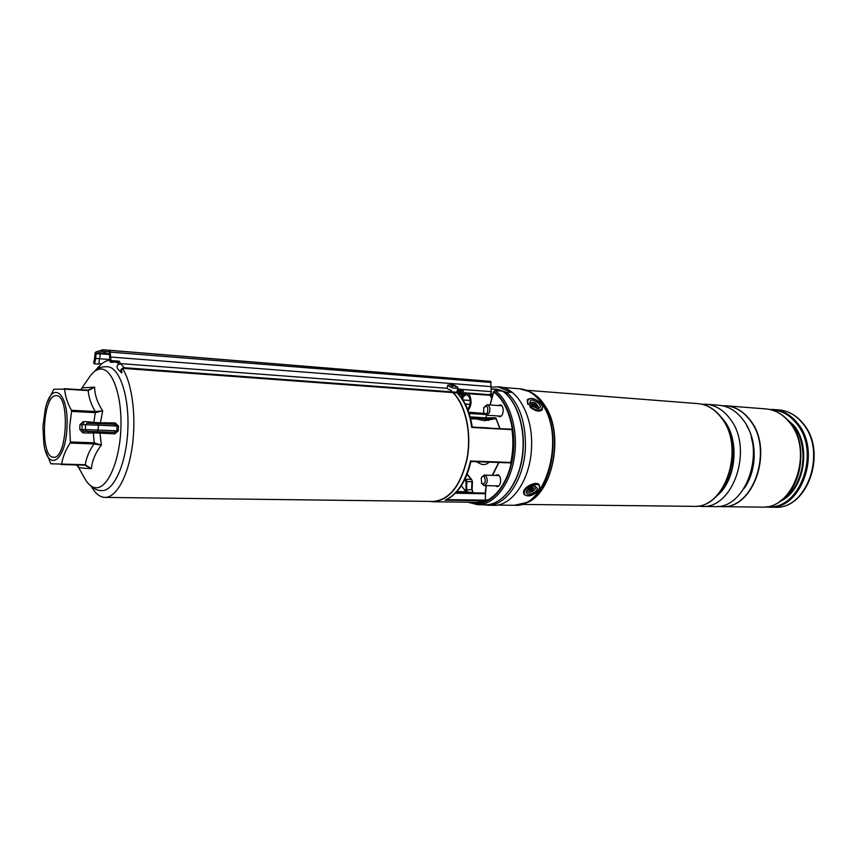 <?xml version="1.0" encoding="UTF-8"?>
<svg xmlns="http://www.w3.org/2000/svg" width="857" height="857" viewBox="0 0 857 857"><rect width="100%" height="100%" fill="white"/><g stroke="black" fill="none" stroke-linecap="round" stroke-linejoin="round"><path stroke-width="1.29" d="M109.675 360.219L109.364 360.24C105.604 360.658 101.983 362.993 98.512 367.278M91.506 486.712C95.138 493.139 99.283 496.685 103.922 497.339L104.961 497.403C116.306 497.735 128.196 476.246 132.31 446.047C136.488 415.902 132.01 382.383 122.283 368.242M118.887 364.129L116.531 362.211M104.961 497.403L433.192 501.452C449.4 499.931 460.67 485.598 467.001 458.452C471.714 433.181 465.48 404.9 452.882 392.581M493.675 391.703L494.864 390.513L502.609 391.146L494.982 390.556C509.904 400.872 518.614 430.107 514.329 457.477C510.161 484.891 493.964 505.094 477.756 504.719L485.373 504.805C501.624 505.169 517.853 485.062 522.031 457.777C526.327 430.525 517.574 401.419 502.609 391.146L502.92 391.37M477.756 504.719L467.761 502.202M497.617 415.924L499.438 416.748C503.98 417.027 504.623 404.943 500.06 404.933L498.292 405.532M495.271 485.833L496.974 486.583C501.591 486.98 501.945 474.682 497.317 474.746L495.528 475.41M453.31 392.613C465.844 405.2 471.928 433.599 467.129 458.849C460.723 485.973 449.411 500.284 433.192 501.774L429.657 501.409M473.739 492.871L466.422 491.757L456.92 491.586M433.192 501.774L476.696 502.309L484.998 500.734L445.104 500.209C457.199 494.618 465.672 481.548 470.525 461.002L510.376 462.898L470.943 461.505C466.144 481.516 457.692 494.382 445.576 500.092L445.104 500.209M470.525 461.002L510.783 462.437C513.097 451.543 513.504 440.616 511.983 429.646L471.757 427.461C469.529 412.367 464.655 400.872 457.145 392.967L459.748 394.263L460.08 395.934M486.305 415.217L486.198 417.862L495.849 417.83L499.974 428.532M486.23 485.63L485.533 493.739L455.399 493.225M446.636 499.62L485.308 500.134L485.533 493.739M485.308 500.134L484.998 500.734M459.181 395.023L458.474 394.059C465.48 401.933 470.065 412.924 472.218 427.011L511.983 429.646M476.181 413.32L476.085 412.785M485.394 493.214L456.01 492.593M511.618 429.175L471.757 427.461M470.761 502.234C487.055 507.473 505.576 490.054 511.415 462.191C517.414 434.413 509.079 402.661 493.557 391.949L493.632 391.767M496.171 418.505L495.849 417.83M495.978 418.505L486.305 418.537L486.198 417.862L470.139 416.898M471.607 418.591L470.579 418.591M494.864 390.513L493.45 391.81M458.624 394.231L457.145 392.967L462.834 393.309M461.741 398.162L461.88 394.413L462.866 393.492M459.095 394.756L461.88 394.413M104.104 433.546L103.151 431.992L113.949 432.346L114.742 433.899L100.023 433.053L101.34 445.137C95.406 452.946 92.085 460.809 91.388 468.704L79.101 467.783L78.308 466.444M82.293 387.867L80.676 389.71L82.293 387.867L94.624 387.171C94.699 394.863 97.387 402.769 102.69 410.878L100.43 422.812L115.181 422.887L118.491 426.143L118.309 430.867L114.742 433.899M42.925 426.358L45.367 408.564C51.816 379.565 68.839 392.12 67.007 426.529C66.075 461.43 47.703 473.289 43.814 443.39L42.925 426.358M88.86 423.229L88.625 421.848L93.767 422.458L95.373 412.646L71.592 411.414L69.642 426.604L70.37 441.923L94.174 442.823L93.349 432.903L88.175 433.042L88.839 431.446L87.018 431.339L103.708 431.982L83.429 431.221L81.929 429.55L85.346 429.593L85.539 424.74L82.122 424.729L81.929 429.55L79.765 429.475L82.786 432.817L83.429 431.221L86.857 431.275L85.346 429.593L118.309 430.867M71.592 411.414L71.463 410.278L95.234 411.521C91.056 404.354 88.71 397.38 88.217 390.588L64.671 389.132C65.153 395.988 67.414 403.036 71.463 410.278M64.671 389.132L53.809 389.282L47.531 401.762M53.488 457.22C39.872 457.67 42.4 395.013 55.951 395.677L56.348 395.677C70.103 394.745 67.21 459.395 53.595 457.22L53.488 457.22M61.672 464.098C62.7 457.113 65.528 450.107 70.156 443.058L93.949 443.947L94.174 442.823L101.34 445.137L93.949 443.947C89.203 450.9 86.311 457.842 85.261 464.74L91.388 468.704L85.004 465.18L61.265 464.537L85.261 464.74L50.82 463.787L45.367 450.407M70.156 443.058L70.37 441.923M78.533 466.765L76.359 464.944L79.101 467.783M99.53 431.896L100.023 433.053L93.349 432.903L93.788 431.671M93.97 423.401L93.767 422.458L100.43 422.812L100.065 423.669M102.69 410.878L95.373 412.646L95.234 411.521L102.69 410.878M87.875 390.16L94.624 387.171L88.217 390.588L64.329 388.692M88.271 390.171L64.361 388.692M86.857 431.275L113.949 432.346L116.873 430.857L117.066 426.047L118.491 426.143M97.719 431.649L98.587 425.19L117.066 426.047L114.313 424.333L87.039 423.197M98.052 423.572L87.125 423.197L85.539 424.74L98.587 425.19L98.052 423.572L114.313 424.333L115.181 422.887M103.943 423.851L104.533 422.565M447.954 389.014L451.596 390.61C448.543 389.614 447.043 388.671 447.097 387.782L447.847 385.136M458.57 389.774L463.326 391.403M107.029 351.67L100.333 353.77L96.188 353.448L102.979 351.295L109.385 351.906L102.979 351.295L102.262 350.459L102.808 349.774L110.017 350.406L110.939 360.561L110.135 361.718L119.177 362.404L119.219 361.193L120.376 363.604L447.183 388.296M98.898 363.668L101.747 363.882M122.058 372.345C120.944 370.299 121.651 369.003 124.19 368.456L489.925 395.302L491.297 392.56M121.501 372.902C120.012 370.181 120.966 368.446 124.329 367.717L489.84 394.681L491.286 392.602L490.793 381.386L103.044 349.752M489.925 395.302L489.84 394.681M456.942 391.06L463.605 391.156L460.155 389.282L491.297 391.628M121.223 372.624L117.752 368.96C116.273 366.239 117.205 364.525 120.569 363.807L120.376 363.604M110.939 360.561L119.219 361.193M457.745 388.982L460.155 389.282M95.041 370.899L98.866 366.485M109.396 354.509L100.323 353.78L98.726 364.139L94.57 363.829L93.649 363.272L93.938 362.415M110.135 361.718L110.649 362.34L115.117 362.104M98.587 368.596L99.851 365.725M99.508 366.935L99.23 368.274M452.025 385.361L451.5 385.993L452.657 386.432L454.478 385.479L455.688 386.85L453.61 384.975L447.879 385.029C449.743 387.353 453.021 388.457 457.692 388.317L457.349 386.946M452.057 385.318L450.214 384.782L453.042 384.911L452.7 386.4M453.61 384.975L453.042 384.911M453.257 386.046L453.696 384.997M461.366 485.673L465.94 491.747M485.287 500.274L489.143 499.567M482.877 504.773L493.428 505.362C512.218 506.38 530.783 478.977 531.554 446.872C533.065 415.388 517.178 387.514 498.72 386.828L490.954 387.193M487.397 505.298C506.144 506.316 524.677 478.817 525.448 446.604C525.641 422.008 519.428 403.947 506.808 392.42L510.772 392.088L497.521 386.732M506.733 394.477L506.808 392.42M476.128 418.891L484.633 420.744L493.986 418.837M697.459 506.069L701.594 506.433C733.281 509.326 753.828 448.854 730.218 419.062C723.522 410.053 715.509 405.115 706.157 404.258L701.99 404.247M701.594 506.433L714.534 506.573C746.276 509.444 766.822 449.507 743.169 419.962C736.452 411.017 728.418 406.122 719.055 405.265L706.157 404.258M718.037 506.401L721.519 506.658C753.292 509.508 773.839 449.861 750.154 420.444C743.437 411.542 735.402 406.657 726.029 405.8L722.515 405.747M721.626 506.658L721.723 506.658C753.496 509.508 774.042 449.871 750.357 420.466C743.64 411.564 735.595 406.679 726.233 405.822L726.115 405.811M537.371 488.351L534.939 485.93C531.222 486.187 528.437 487.847 526.605 490.922L526.348 491.8C525.437 496.696 536.932 493.086 537.371 488.351M538.089 402.801C532.722 399.212 529.947 399.276 529.776 402.994L531.854 405.929L537.928 408.639C541.056 408.061 541.099 406.111 538.089 402.801M480.927 427.493L488.961 427.932M489.293 462.148C486.23 464.794 483.112 465.276 479.952 463.594L476.31 461.698M484.559 477.113C483.327 475.935 482.212 476.235 481.238 478.013L481.698 483.519C485.094 484.323 486.048 482.18 484.559 477.113M481.591 477.381L484.312 475.099L486.08 476.063C488.136 480.723 487.462 483.894 484.055 485.587L481.452 483.177M483.798 407.793L483.627 412.067C484.848 414.413 486.176 414.424 487.612 412.078C488.244 406.593 487.012 405.082 483.916 407.546L483.798 407.793M484.291 406.936L487.097 404.772C489.765 405.875 490.493 408.575 489.293 412.86L486.422 415.227L483.926 412.72M470.161 400.487L462.951 399.983M467.622 409.282C470.472 405.49 470.943 401.237 469.025 396.523L465.919 394.156L462.919 395.559M492.764 394.456L491.554 394.338M468.072 410.449C471.382 405.982 471.918 401.001 469.679 395.505L468.254 393.706M491.8 398.141L490.579 396.245L492.475 395.548M463.691 393.374L462.984 393.909M465.244 404.022L469.979 404.333M466.433 394.241L462.866 397.209M465.405 404.333L467.858 404.204M492.443 395.698L491.639 395.623L492.207 396.587M506.926 392.431L497.103 389.249L491.007 389.014M501.699 391.038L494.103 389.024M477.799 412.913L478.602 413.47M504.366 392.388L506.798 392.57M534.286 485.93C536.471 487.001 536.021 488.736 532.947 491.136C528.983 493.043 527.023 492.689 527.076 490.065M528.673 490.397L531.758 490.675L533.975 487.847L530.901 487.569L528.673 490.397M530.204 488.511L531.286 489.026L530.804 487.622L531.329 488.104M531.608 488.822L532.84 489.99M531.286 489.026L531.758 490.675M528.908 490.247L529.112 490.932M530.183 403.893L530.172 403.047C533.74 401.28 536.546 402.758 538.571 407.493L537.264 408.596M533.45 406.497L534.575 407.096L534.832 406.282L536.814 406.946L536.975 406.272L534.179 403.454L534.007 404.129L531.929 403.604L533.45 406.497M534.393 406.636L533.74 405.093M534.061 405.265L535.293 404.043M490.172 404.986L493.836 391.531C508.704 401.847 517.21 431.328 512.561 458.495C508.04 485.694 491.49 505.062 475.421 503.552L469.507 502.223M466.626 491.8L456.888 491.629M460.391 391.317L457.659 389.292M465.308 478.485L466.133 479.299L471.179 479.427L467.065 474.403M469.218 412.881L469.1 412.271M498.881 462.491L492.561 475.335M466.079 491.757L465.983 481.559L464.912 479.32M465.683 489.626L471.618 489.765L471.918 481.709L466.861 481.591L466.562 489.668L467.536 492.154M470.654 418.912L496.149 418.827L470.654 418.912M486.305 418.537L470.322 417.584M468.993 412.87L484.441 413.845L468.993 412.87L469.133 413.502M470.022 412.335L470.129 412.945M484.933 414.488L469.347 413.513M473.921 492.871L472.593 492.239L472.121 489.754L473 492.357M472.121 489.754L472.421 481.709L471.682 479.631M465.437 479.834L466.133 479.299L466.861 481.591L465.983 481.559M485.373 504.805C501.881 505.137 518.099 484.976 522.277 457.777C526.552 430.61 517.874 401.579 502.78 391.199L502.341 391.124M77.623 465.758L85.036 478.977C88.11 484.312 91.592 487.226 95.481 487.708C107.307 489.401 119.659 461.719 120.88 428.586C122.272 395.463 112.128 367.61 100.194 369.067C96.477 369.442 92.952 372.024 89.599 376.791L80.901 389.539M105.015 366.742L107.446 366.732C119.584 367.214 129.407 396.234 127.832 429.711C126.418 463.198 114.045 491.2 101.919 490.59L100.537 490.515C96.359 490.386 92.106 487.869 87.768 482.962M88.175 433.042L82.786 432.817M79.765 429.475L79.958 424.654L82.122 424.729L83.697 423.197L83.225 421.59L79.958 424.654M83.225 421.59L88.625 421.848M95.352 352.656L95.041 353.62L95.855 351.981L102.754 349.785M100.215 354.059L96.07 353.727L95.695 358.451L109.567 359.49M102.144 353.202L109.396 353.78M124.329 367.717L120.569 363.807M109.46 356.93L490.954 386.614M109.396 352.088L109.107 351.113L109.45 352.045L491.018 382.468M109.214 351.124L110.017 350.406L490.793 381.386M95.791 352.002L95.02 353.352L94.624 358.322L95.695 358.451L94.57 363.829M95.448 352.623L96.188 353.448L95.041 353.62M109.45 351.82L109.107 351.113M458.945 389.796L458.977 389.078M451.982 386.153L452.292 384.804M487.997 418.859L491.993 419.576M488.522 420.433L483.68 418.869M510.751 392.635L510.772 392.088M720.244 491.982C736.238 475.217 738.166 439.845 724.069 421.183L723.426 420.305M720.319 416.084L724.551 421.108C740.062 441.43 735.874 481.077 716.763 495.903M746.822 425.875C757.652 443.423 756.388 471.993 744.037 488.511M749.489 477.531C754.514 464.312 755.103 450.911 751.278 437.295M721.862 418.484C715.177 409.421 707.164 404.461 697.834 403.604C707.421 404.515 715.584 409.539 722.322 418.687C745.826 448.629 725.568 508.994 693.249 506.337C724.883 509.251 745.44 448.425 721.862 418.484M529.572 391.681C535.636 394.241 540.896 399.094 545.331 406.25C565.609 436.406 551.169 498.635 523.509 503.584M524.238 389.603L529.605 391.692L519.728 388.789C528.758 389.646 536.503 395.163 542.942 405.361C565.749 439.159 545.181 508.587 514.532 505.266L526.562 502.513C552.594 493.782 564.313 434.863 545.138 406.207C541.26 399.919 536.696 395.388 531.469 392.613L529.605 391.692C534.897 394.509 539.514 399.105 543.456 405.479C562.899 434.574 550.997 494.425 524.623 503.263L519.106 504.859M783.234 415.891L794.064 425.608C812.19 447.761 803.438 492.164 779.42 501.699M782.784 499.235C804.07 486.894 810.036 446.347 793.378 425.79L786.362 418.634M803.288 424.129C796.528 415.527 788.44 410.792 779.013 409.935C788.708 410.835 796.967 415.645 803.802 424.354C827.541 452.775 807.348 509.744 774.664 507.258C806.619 510.001 827.112 452.55 803.288 424.129M790.133 423.219C783.384 414.542 775.296 409.764 765.879 408.907C775.51 409.807 783.727 414.638 790.529 423.39C814.268 452.057 793.978 509.679 761.498 507.108C793.421 509.872 813.936 451.885 790.133 423.219M767.036 506.658C799.217 511.254 821.124 452.978 796.978 424.054C789.843 414.959 781.295 410.224 771.343 409.85M779.013 409.935L773.742 409.517C783.159 410.385 791.247 415.131 798.006 423.765C821.82 452.282 801.316 509.947 769.372 507.194L774.664 507.258M726.029 405.8L726.329 405.832C735.702 406.689 743.747 411.564 750.464 420.466C774.15 449.882 753.603 509.508 721.83 506.658L761.498 507.108M790.615 423.615C807.937 445.029 802.238 487.205 780.373 500.895M524.313 492.432C523.091 499.128 538.785 494.189 539.396 487.719C540.778 480.948 524.848 485.898 524.313 492.432M539.021 484.473L539.749 487.365C538.689 491.972 529.615 499.181 523.873 494.189L523.466 492.143C523.809 486.54 536.921 480.595 539.289 484.944L539.706 487.065M530.697 406.507C538.26 413.652 547.12 409.068 539.224 402.222C531.801 395.173 522.791 399.566 530.697 406.507M542.235 409.657L542.042 409.946C539.214 412.088 535.218 411.146 530.065 407.129M527.687 404.3L527.269 399.737C530.762 397.434 534.789 398.259 539.342 402.212C542.213 404.408 543.113 406.989 542.042 409.946L541.742 410.407M492.464 395.602L491.222 395.473M491.811 395.966L490.579 396.245M465.33 404.193L467.429 404.333M530.076 488.094L530.226 488.769M532.593 487.912L532.947 488.501M531.351 488.49L532.433 489.486M531.019 488.704L531.351 490.161M529.787 489.701L530.14 490.29M532.658 404.74L533 404.161M533.965 405.672L535.143 404.686M535.561 406.293L535.904 405.704M534.19 406.893L534.725 406.454M456.031 492.561L485.255 493.075M493.439 391.82L490.033 404.975M486.09 485.63L485.223 493.075M492.293 475.324L498.72 462.48M499.813 428.521L495.892 418.334M472.421 481.709L471.639 479.588L467.204 474.028M460.659 391.338L457.681 389.185M463.005 393.481L462.769 399.694M92.652 373.084C97.237 368.842 101.244 366.732 104.693 366.775M491.286 392.602L491.254 393.299M110.103 361.975L109.396 352.098M93.756 362.736L94.624 358.322M457.231 390.792L458.013 388.039M457.627 387.182L454.478 385.275M697.834 403.604L526.337 390.246M519.728 388.789L502.416 387.428M773.742 409.517L769.779 409.475M765.879 408.907L726.265 405.822M765.451 506.894L769.372 507.194M514.532 505.266L497.178 505.084M693.249 506.337L521.26 504.409M526.884 490.354L526.605 490.922M530.001 403.551L529.776 402.994M498.978 475.506L484.312 475.099M498.72 485.908L484.055 485.587M501.066 416.138L486.422 415.227M501.741 405.768L487.097 404.772M490.879 394.295L492.539 394.402M468.715 412.238L484.194 413.385M530.279 488.865L530.108 488.072M534.811 406.304L534.125 406.861"/></g></svg>
